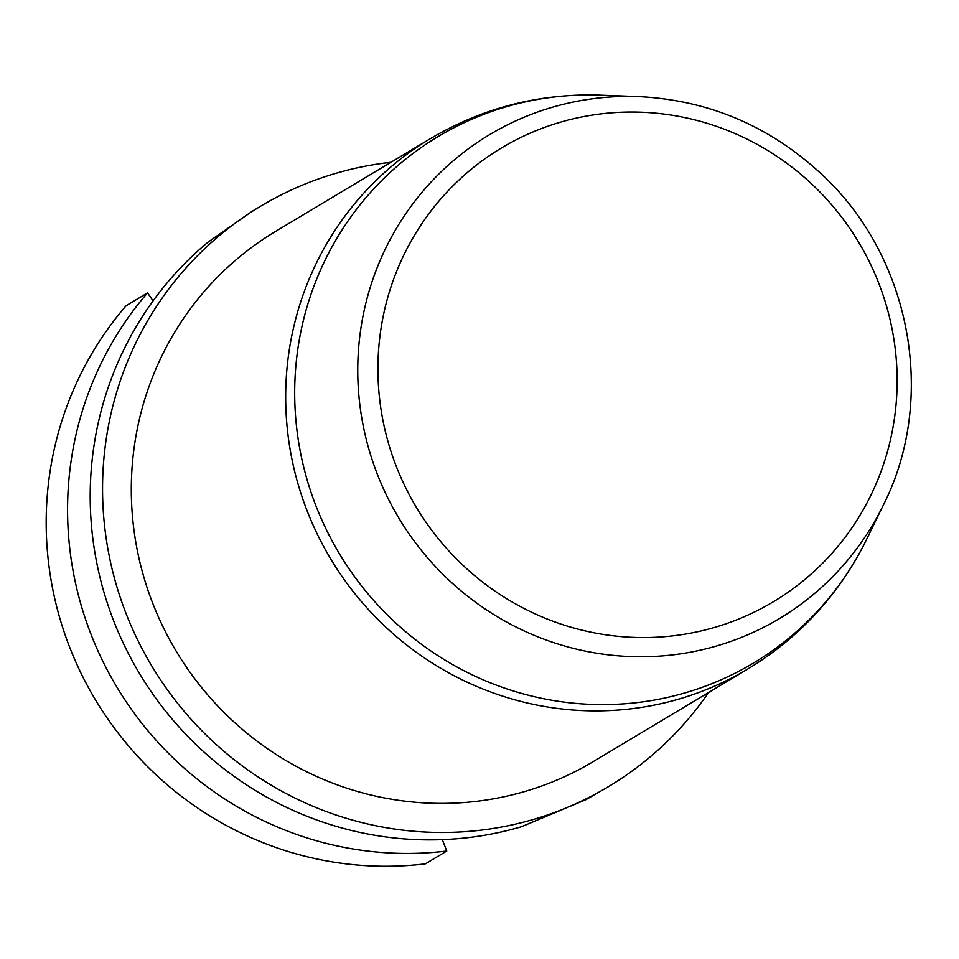 <?xml version="1.0" encoding="UTF-8"?>
<svg xmlns="http://www.w3.org/2000/svg" width="959" height="959" viewBox="0 0 959 959"><rect width="100%" height="100%" fill="white"/><g stroke="black" fill="none" stroke-linecap="round" stroke-linejoin="round"><path stroke-width="1.44" d="M390.912 162.299A338.335 329.788 59.1 0 0 274.873 198.165A338.335 329.788 59.1 0 0 260.716 206.161A338.335 329.788 59.1 0 0 147.554 658.749A338.335 329.788 59.1 0 0 594.484 794.543A338.335 329.788 59.1 0 0 608.509 786.608A338.335 329.788 59.1 0 0 708.593 692.494M430.147 138.791L275.772 231.287A309.038 301.246 59.1 0 0 176.216 651.221A309.038 301.246 59.1 0 0 593.465 761.482L747.84 668.986A309.038 301.246 -120.9 0 1 735.026 676.227A309.038 301.246 -120.9 0 1 326.779 552.192A309.038 301.246 -120.9 0 1 430.147 138.791C482.605 107.78 539.306 93.239 600.274 95.157A306.844 299.1 59.1 0 0 303.595 466.673A306.844 299.1 59.1 0 0 740.851 670.185A306.844 299.1 59.1 0 0 866.54 539.545C839.485 594.208 799.914 637.363 747.84 668.986M425.4 863.843L446.774 851.029A338.335 329.788 -120.9 0 1 108.571 672.475A338.335 329.788 -120.9 0 1 147.518 292.915L126.144 305.717A338.335 329.788 -120.9 0 0 87.197 685.289A338.335 329.788 -120.9 0 0 425.4 863.843M608.509 786.608L586.165 799.542A338.335 329.788 59.1 0 1 585.901 799.674L521.6 826.682A338.335 329.788 59.1 0 1 131.215 658.917A338.335 329.788 59.1 0 1 208.139 242.076L252.061 211.376M153.092 300.862L147.518 292.915M442.315 839.64L446.774 851.029M638.622 96.607C708.162 100.048 768.902 125.689 820.832 173.519C910.786 255.693 937.674 397.901 883.359 505.057A282.042 274.921 -120.9 0 1 767.835 625.124A282.042 274.921 -120.9 0 1 365.93 438.071A282.042 274.921 -120.9 0 1 638.622 96.607L600.274 95.157M762.513 607.898A264.504 257.827 -120.9 0 1 377.978 363.281A264.504 257.827 -120.9 0 1 772.103 153.224A264.504 257.827 -120.9 0 1 762.513 607.898M252.049 211.364L260.716 206.161M883.359 505.057L866.54 539.545"/></g></svg>
